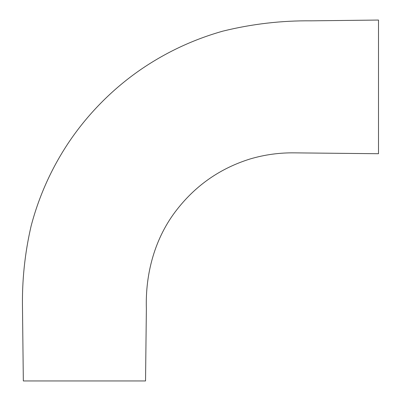<?xml version="1.0" encoding="UTF-8"?>
<svg xmlns="http://www.w3.org/2000/svg" width="401" height="401" viewBox="0 0 401 401"><rect width="100%" height="100%" fill="white"/><g stroke="black" fill="none" stroke-linecap="round" stroke-linejoin="round"><path stroke-width="0.6" d="M378.499 153.718L378.499 20.055L311.412 20.827C281.412 20.526 251.873 23.97 222.796 31.153C193.242 39.504 165.803 52.366 140.48 69.739C126.175 79.629 112.932 90.781 100.751 103.192C88.576 115.568 77.674 128.987 68.05 143.433C51.228 168.901 38.927 196.385 31.143 225.893C24.802 253.191 21.925 280.865 22.501 308.92L23.333 380.95L145.538 380.95L146.37 308.905C145.252 274.194 154.53 237.833 177.307 209.137C196.4 184.866 220.69 168.134 250.169 158.951C264.78 154.636 279.718 152.611 294.976 152.866L378.499 153.723"/></g></svg>
